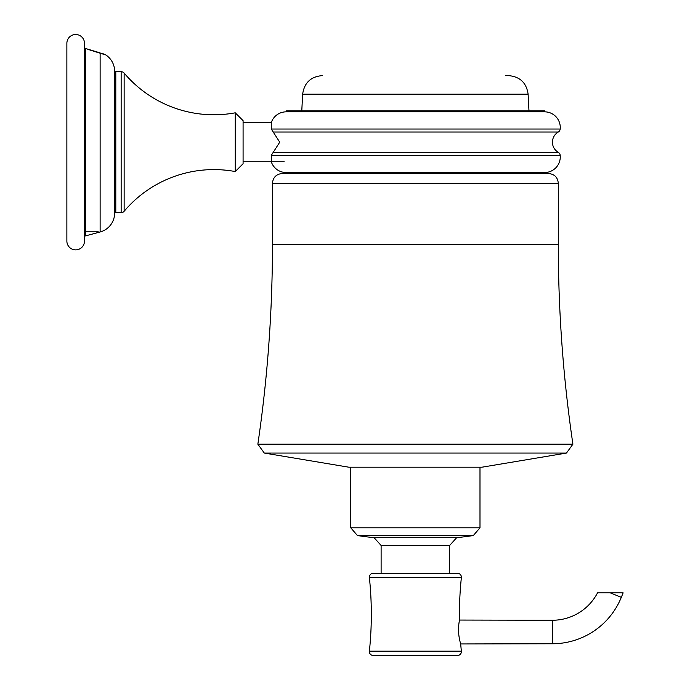 <?xml version="1.0" encoding="UTF-8"?>
<svg xmlns="http://www.w3.org/2000/svg" width="690" height="690" viewBox="0 0 690 690"><rect width="100%" height="100%" fill="white"/><g stroke="black" fill="none" stroke-linecap="round" stroke-linejoin="round"><path stroke-width="1.03" d="M235.247 171.551A117.472 117.472 0 0 0 124.14 211.278L124.14 73.088A117.472 117.472 0 0 0 235.247 112.815L243.087 120.647L243.087 163.72L235.247 171.551L235.247 112.815M100.128 231.978L100.128 52.88L85.362 48.438L85.362 235.928L100.128 231.978A19.579 19.579 0 0 0 114.626 213.805L114.626 70.57A19.579 19.579 0 0 0 105.82 54.95L105.527 54.795M105.432 54.752L104.966 54.519M104.63 54.363L102.5 53.535M105.82 54.95L92.952 50.982M90.718 50.267L89.079 49.706M88.881 49.637L87.544 49.145M114.626 213.805A1.173 1.173 0 0 1 115.799 212.667L121.147 212.667L121.147 71.7L115.799 71.7L115.799 212.667M114.626 70.57A1.173 1.173 0 0 0 115.799 71.7M124.14 73.088A3.916 3.916 0 0 0 121.147 71.7M124.14 211.278A3.916 3.916 0 0 1 121.147 212.667M85.362 48.438A1.173 1.173 0 0 1 84.49 47.308L84.49 237.067A1.173 1.173 0 0 1 85.362 235.928M84.49 241.06L84.49 43.315A8.815 8.815 0 0 0 75.684 34.5A8.815 8.815 0 0 0 66.87 43.315L66.87 241.06A8.815 8.815 0 0 0 75.684 249.875A8.815 8.815 0 0 0 84.49 241.06M558.262 132.04A11.747 11.747 0 0 0 558.262 152.335A3.916 3.916 0 0 1 560.194 155.336A15.663 15.663 0 0 1 544.6 172.535L286.16 172.535A15.663 15.663 0 0 1 271.282 161.762L271.299 155.336L279.735 142.183L271.299 129.039L271.282 122.604A15.663 15.663 0 0 1 286.16 111.84L544.6 111.84A15.663 15.663 0 0 1 560.194 129.039A3.916 3.916 0 0 1 558.262 132.04L273.481 132.04M544.6 111.84L544.6 110.857L286.16 110.857L286.16 111.84M301.78 110.857L302.651 94.168L528.109 94.168C526.487 82.826 519.975 76.642 508.556 75.615L505.304 75.615M403.633 173.509L548.516 173.509L282.245 173.509L403.633 173.509L403.633 172.535M566.456 453.063L481.948 467.199L348.812 467.199L264.305 453.063L566.456 453.063L572.907 444.196L257.853 444.196L264.305 453.063M85.362 231.245L98.196 231.245M427.127 173.509L427.127 172.535M461.368 651.179L369.392 651.179A3.916 3.916 0 0 0 373.281 655.5L457.479 655.5A3.916 3.916 0 0 0 461.368 651.179A352.426 352.426 0 0 1 460.687 643.951L552.371 643.753A74.399 74.399 0 0 0 621.311 597.333L623.13 592.848L610.262 592.848L618.904 592.848M601.188 592.848L597.531 592.848A50.905 50.905 0 0 1 552.371 620.258L459.488 620.06A352.426 352.426 0 0 1 461.368 577.59L369.392 577.59A352.426 352.426 0 0 1 369.392 651.179M459.488 620.06C457.901 628.081 458.307 636.042 460.687 643.951M369.392 577.59A3.916 3.916 0 0 1 373.281 573.269L457.479 573.269A3.916 3.916 0 0 1 461.368 577.59M597.531 592.848L610.262 592.848L621.311 597.333M607.916 592.848L605.734 592.848M603.897 592.848L610.262 592.848M271.299 155.336L560.194 155.336M273.481 152.335L558.262 152.335M271.299 129.039L560.194 129.039M548.516 173.509C554.467 174.096 557.727 177.356 558.305 183.299L272.455 183.299L272.455 244.674C272.447 311.535 267.573 378.042 257.853 444.196M558.305 183.299L558.305 244.674L272.455 244.674M381.113 545.471L449.647 545.471L456.651 537.683L374.109 537.683L381.113 545.471L381.113 573.269M456.651 537.683A391.584 391.584 0 0 0 473.314 535.552L357.437 535.552A391.584 391.584 0 0 0 374.109 537.683M479.99 467.199L479.99 527.807L350.77 527.807L357.437 535.552M552.371 620.258L552.371 643.753M243.087 161.762L284.202 161.762M243.087 122.604L271.282 122.604M295.682 111.84L293.992 110.857M528.109 94.168L528.98 110.857M302.651 94.168C304.273 82.826 310.785 76.642 322.204 75.615M558.305 244.674C558.314 311.535 563.178 378.042 572.907 444.196M272.455 183.299C273.033 177.356 276.293 174.096 282.245 173.509M350.77 467.199L350.77 527.807M479.99 527.807L473.314 535.552M449.647 545.471L449.647 573.269"/></g></svg>
